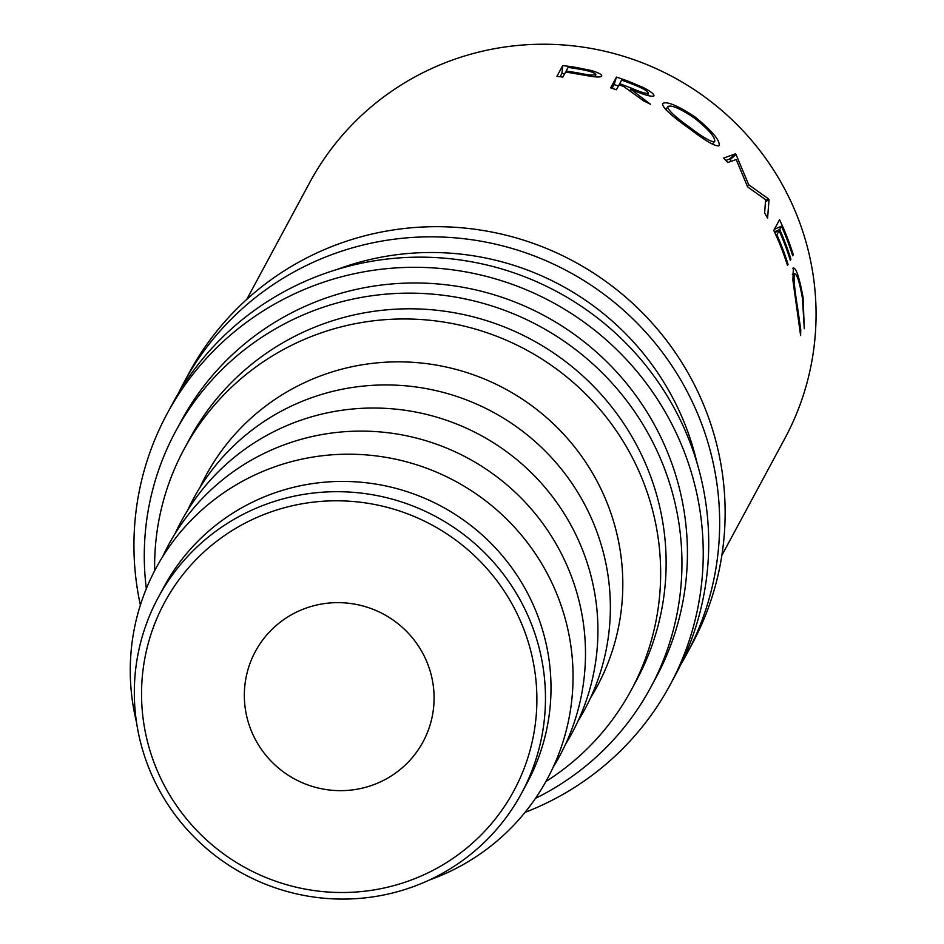 <?xml version="1.0" encoding="UTF-8"?>
<svg xmlns="http://www.w3.org/2000/svg" width="944" height="944" viewBox="0 0 944 944"><rect width="100%" height="100%" fill="white"/><g stroke="black" fill="none" stroke-linecap="round" stroke-linejoin="round"><path stroke-width="1.42" d="M434.924 869.33A198.405 195.101 -151.7 0 0 512.167 604.231A198.405 195.101 -151.7 0 0 243.493 523.979A198.405 195.101 -151.7 0 0 166.262 789.078A198.405 195.101 -151.7 0 0 434.924 869.33M240.354 515.802A206.347 202.913 28.3 0 1 483.93 552.063A206.347 202.913 28.3 0 1 521.548 793.267A206.347 202.913 28.3 0 1 439.444 874.97A206.347 202.913 28.3 0 1 195.856 838.697A206.347 202.913 28.3 0 1 158.238 597.505A206.347 202.913 28.3 0 1 240.354 515.802M178.227 393.613A285.713 280.946 28.3 0 1 183.49 383.335A285.713 280.946 28.3 0 1 297.183 270.208A285.713 280.946 28.3 0 1 634.439 320.417A285.713 280.946 28.3 0 1 686.536 654.393A285.713 280.946 28.3 0 1 680.848 664.434M183.49 383.335L188.965 373.175A285.713 280.946 28.3 0 1 302.658 260.048A285.713 280.946 28.3 0 1 639.914 310.257A285.713 280.946 28.3 0 1 692.011 644.233L686.536 654.393M140.373 605.092A285.713 280.946 28.3 0 1 167.064 413.814A285.713 280.946 28.3 0 1 280.757 300.688A285.713 280.946 28.3 0 1 618.025 350.897A285.713 280.946 28.3 0 1 670.11 684.872A285.713 280.946 28.3 0 1 556.417 797.999A285.713 280.946 28.3 0 1 525.041 812.359M167.064 413.814L172.54 403.654A285.713 280.946 28.3 0 1 286.233 290.528A285.713 280.946 28.3 0 1 623.5 340.737A285.713 280.946 28.3 0 1 675.585 674.712L670.11 684.872M158.238 597.505L163.772 587.227A206.347 202.913 28.3 0 1 245.888 505.524A206.347 202.913 28.3 0 1 489.464 541.785A206.347 202.913 28.3 0 1 527.082 782.989L521.548 793.267M136.55 722.467A222.218 218.512 28.3 0 1 244.449 480.166A222.218 218.512 28.3 0 1 545.361 570.046A222.218 218.512 28.3 0 1 458.855 866.958A222.218 218.512 28.3 0 1 429.119 880.115M162.592 556.795A222.218 218.512 28.3 0 1 256.898 457.073A222.218 218.512 28.3 0 1 523.885 500.875A222.218 218.512 28.3 0 1 553.149 767.236M175.041 533.702A222.218 218.512 28.3 0 1 269.335 433.992A222.218 218.512 28.3 0 1 536.322 477.794A222.218 218.512 28.3 0 1 565.586 744.143M187.478 510.621A222.218 218.512 28.3 0 1 281.772 410.9A222.218 218.512 28.3 0 1 548.759 454.701A222.218 218.512 28.3 0 1 578.035 721.063M199.927 487.529A222.218 218.512 28.3 0 1 294.221 387.807A222.218 218.512 28.3 0 1 561.208 431.609A222.218 218.512 28.3 0 1 590.472 697.97M154.663 570.719A253.96 249.735 28.3 0 1 184.068 449.191A253.96 249.735 28.3 0 1 285.123 348.631A253.96 249.735 28.3 0 1 584.914 393.27A253.96 249.735 28.3 0 1 631.217 690.123A253.96 249.735 28.3 0 1 545.88 781.526M184.068 449.191L189.543 439.031A253.96 249.735 28.3 0 1 290.599 338.471A253.96 249.735 28.3 0 1 590.389 383.111A253.96 249.735 28.3 0 1 636.693 679.963L631.217 690.123M385.152 779.532A95.238 93.645 28.3 0 1 272.733 762.799A95.238 93.645 28.3 0 1 255.376 651.478A95.238 93.645 28.3 0 1 293.265 613.765A95.238 93.645 28.3 0 1 405.684 630.509A95.238 93.645 28.3 0 1 423.054 741.831A95.238 93.645 28.3 0 1 385.152 779.532M146.332 588.655A269.842 265.347 28.3 0 1 175.56 431.502A269.842 265.347 28.3 0 1 282.94 324.665A269.842 265.347 28.3 0 1 601.47 372.078A269.842 265.347 28.3 0 1 650.664 687.492A269.842 265.347 28.3 0 1 543.284 794.341A269.842 265.347 28.3 0 1 535.484 798.341M175.56 431.502L181.036 421.343A269.842 265.347 28.3 0 1 288.416 314.505A269.842 265.347 28.3 0 1 606.945 361.918A269.842 265.347 28.3 0 1 656.139 677.344L650.664 687.492M337.173 269.429A269.842 265.347 28.3 0 1 697.132 463.386M562.707 65.608A269.842 265.347 28.3 0 1 575.734 67.366L590.661 70.352C598.567 72.653 602.237 74.576 601.694 76.11C600.691 77.408 595.865 77.266 587.203 75.697L570.306 72.794A269.842 265.347 28.3 0 0 565.562 72.122L562.884 77.089A269.842 265.347 28.3 0 0 556.913 76.358L562.707 65.608L561.94 73.396A261.901 257.535 28.3 0 1 564.701 73.715M616.456 77.113A269.842 265.347 28.3 0 1 629.141 81.55L643.147 87.462C650.794 91.45 654.381 94.282 653.921 95.958C651.136 96.984 643.371 94.707 630.627 89.125L650.451 104.229A269.842 265.347 28.3 0 0 643.749 100.949L623.665 86.459A269.842 265.347 28.3 0 0 619.052 84.818L616.373 89.774A269.842 265.347 28.3 0 0 610.662 87.863L616.456 77.113L614.107 84.559A261.901 257.535 28.3 0 1 618.414 85.987M718.667 145.966L719.163 145.459C716.284 147.229 706.301 141.565 689.214 128.467C671.632 116.053 662.712 107.805 662.452 103.734C666.157 100.76 676.966 105.126 694.878 116.844C711.859 130.697 719.953 140.231 719.163 145.459L718.891 145.789M747.294 186.169A269.842 265.347 28.3 0 1 748.096 187.266L765.596 199.668L764.652 212.943A269.842 265.347 28.3 0 1 767.578 218.217L769.03 199.715A269.842 265.347 28.3 0 0 768.593 198.96L748.71 184.753L736.013 154.462A269.842 265.347 28.3 0 0 735.435 153.825L723.588 158.12A269.842 265.347 28.3 0 1 727.753 162.521L736.226 159.524L747.294 186.169M779.555 219.692A269.842 265.347 28.3 0 1 793.279 254.703L792.689 255.8A269.842 265.347 28.3 0 0 781.479 226.23L779.697 229.545A269.842 265.347 28.3 0 1 790.907 259.116L790.305 260.214A269.842 265.347 28.3 0 0 779.095 230.643L776.877 234.785A269.842 265.347 28.3 0 1 788.075 264.355L787.485 265.453A269.842 265.347 28.3 0 0 773.761 230.442L779.555 219.692M792.842 268.202C795.78 266.645 799.202 276.45 803.108 297.643L804.276 328.748L802.459 298.375C799.356 281.017 796.653 272.91 794.341 274.055C793.597 278.657 794.683 289.926 797.609 307.886L800.76 329.704L800.606 335.557L792.901 280.215L793.373 267.695M792.346 274.22L794.765 273.654L792.358 274.527M246.738 299.413L309.679 182.593A269.842 265.347 28.3 0 1 417.059 75.756A269.842 265.347 28.3 0 1 735.588 123.18A269.842 265.347 28.3 0 1 784.783 438.594L721.83 555.414M797.609 307.886L796.878 307.98M800.76 329.704L799.721 329.739M803.108 297.643L802.365 297.738M793.279 254.703L792.417 254.963M781.479 226.23L774.399 229.262M779.697 229.545L774.41 231.811M790.907 259.116L790.045 259.364M779.095 230.643L774.741 232.507M776.877 234.785L775.956 235.174M788.075 264.355L787.213 264.603M774.906 228.33A261.901 257.535 28.3 0 1 775.166 228.932M765.466 201.721L769.03 199.715M765.525 200.694L768.593 198.96M747.176 185.838L748.71 184.753M725.818 160.456L729.582 159.017A261.901 257.535 28.3 0 1 730.149 159.642L736.013 154.462M730.149 159.642L730.939 161.389M729.582 159.017L735.435 153.825M694.878 116.844L694.135 117.847M665.898 109.787L667.691 106.719C667.963 110.165 675.279 116.997 689.616 127.228C703.823 138.048 712.201 142.745 714.773 141.34C715.139 137.033 708.389 129.304 694.524 118.13C679.81 108.3 670.877 104.501 667.691 106.719M688.884 128.219L689.616 127.228M712.236 144.113L714.773 141.34M643.147 87.462L642.64 88.618M630.627 89.125L629.99 90.742M612.078 88.323L614.107 84.559M648.504 93.314C647.49 90.99 642.451 88.063 633.377 84.523A269.842 265.347 28.3 0 0 621.577 80.122L619.642 83.709L631.158 88.016C640.256 92.028 646.038 93.798 648.504 93.314L647.466 95.509M619.642 83.709L619.24 84.877M590.661 70.352L590.413 71.591M560.134 76.735L561.94 73.396M595.853 74.623L595.322 76.853L595.853 74.623C594.873 72.723 589.658 70.965 580.206 69.325A269.842 265.347 28.3 0 0 568.087 67.437L566.152 71.024L577.74 72.841C587.203 74.883 593.233 75.473 595.853 74.623M577.74 72.841L577.551 73.962M566.152 71.024L566.011 72.181M629.141 81.55L628.704 82.706M631.158 88.016L630.71 89.149M575.734 67.366L575.569 68.534"/></g></svg>

